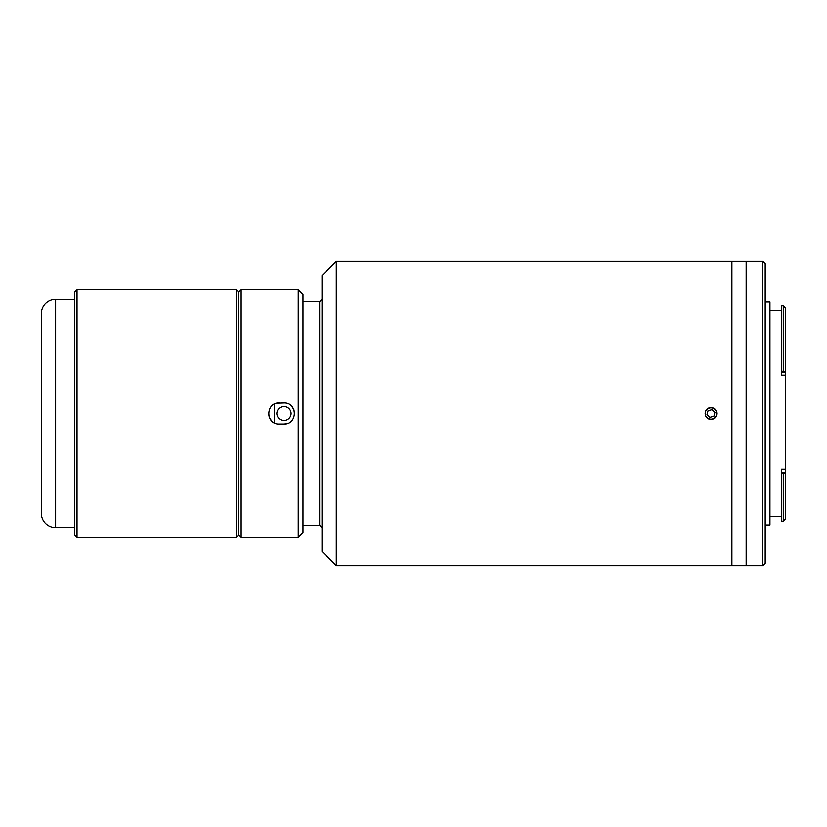 <?xml version="1.0" encoding="UTF-8"?>
<svg xmlns="http://www.w3.org/2000/svg" width="827" height="827" viewBox="0 0 827 827"><rect width="100%" height="100%" fill="white"/><g stroke="black" fill="none" stroke-linecap="round" stroke-linejoin="round"><path stroke-width="1.24" d="M41.35 513.402L41.35 313.598A14.276 14.276 0 0 1 55.626 299.333L55.626 527.667A14.276 14.276 0 0 1 41.35 513.402M74.647 299.333L55.626 299.333M74.647 527.667L55.626 527.667M241.153 537.188L238.776 534.811L236.388 537.188L77.025 537.188L77.025 289.812L236.388 289.812L238.776 292.189L238.776 534.811L238.776 292.189L241.153 289.812L241.153 537.188L298.237 537.188L298.237 289.812L241.153 289.812M77.025 537.188L74.647 534.811L74.647 292.189L77.025 289.812M236.388 537.188L236.388 289.812M765.192 563.352L762.814 565.73L762.814 261.27L765.192 263.648L765.192 563.352M762.814 565.73L731.895 565.73L731.895 261.27L746.161 261.27L746.161 565.73L746.161 261.27L762.814 261.27M765.192 301.948L769.947 301.948L769.947 525.052L765.192 525.052M769.947 310.27L781.37 310.27M769.947 516.73L781.37 516.73M781.37 472.537L781.37 521.248L783.272 521.248L783.272 473.757L785.443 472.537L781.37 472.537L781.37 469.281L785.65 469.281L785.65 518.87L783.272 521.248M781.37 473.757L783.272 473.757M785.65 375.313L781.37 375.313L781.37 372.243L785.443 372.243L783.272 371.395L783.272 305.752L785.65 308.13L785.65 469.281M783.272 305.752L781.37 305.752L781.37 371.395L783.272 371.395M781.37 371.395L781.37 372.243M279.206 402.801C265.415 402.139 265.384 424.851 279.206 424.199L283.961 424.199C297.761 424.861 297.792 402.149 283.961 402.801L277.117 403.007M298.237 289.812L302.992 294.567L302.992 532.433L298.237 537.188M271.628 421.067L269.344 417.656M269.313 417.594L268.506 413.376M291.538 405.933L293.823 409.344M293.854 409.406L294.67 413.624M286.059 423.993L283.961 424.199M322.023 527.667L319.646 525.29L319.646 301.71L322.023 299.333M322.023 551.454L322.023 275.546L336.289 261.27L336.289 565.73L322.023 551.454M710.962 419.444C703.291 419.816 703.291 407.194 710.962 407.556C718.622 407.184 718.653 419.806 710.962 419.444M336.289 565.73L731.895 565.73L731.895 261.27L336.289 261.27M319.646 301.71L302.992 301.71M319.646 525.29L302.992 525.29M274.45 403.907L274.45 423.093L274.45 403.907M283.961 420.633A7.133 7.133 0 0 1 276.828 413.5A7.133 7.133 0 0 1 283.961 406.367A7.133 7.133 0 0 1 291.104 413.5A7.133 7.133 0 0 1 283.961 420.633M715.035 409.365A5.799 5.799 0 0 0 706.827 409.427A5.799 5.799 0 0 0 706.889 417.635A5.799 5.799 0 0 0 715.097 417.573A5.799 5.799 0 0 0 715.035 409.365M706.992 414.596L708.026 410.605L711.995 409.51L714.931 412.404L713.897 416.394L709.928 417.49L706.992 414.596"/></g></svg>
